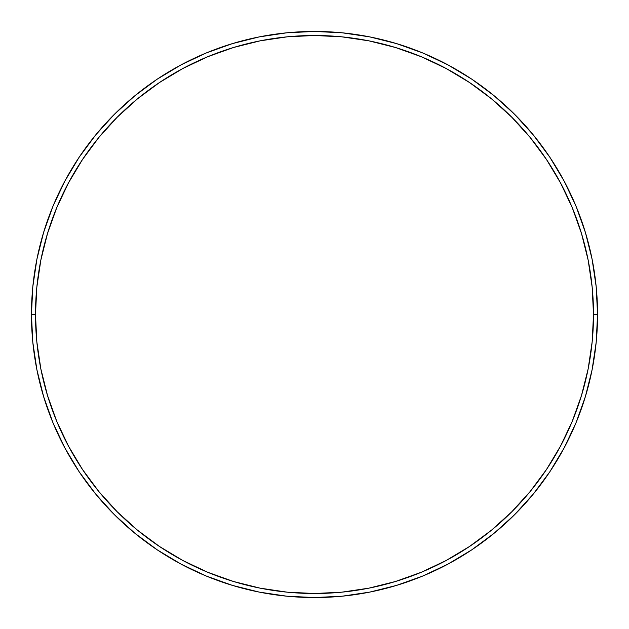 <?xml version="1.0" encoding="UTF-8"?>
<svg xmlns="http://www.w3.org/2000/svg" width="629" height="629" viewBox="0 0 629 629"><rect width="100%" height="100%" fill="white"/><g stroke="black" fill="none" stroke-linecap="round" stroke-linejoin="round"><path stroke-width="0.94" d="M31.45 314.5L35.491 314.5A279.009 279.009 0 0 1 314.5 35.491A279.009 279.009 0 0 1 593.509 314.5L597.55 314.5A283.05 283.05 0 0 0 314.5 31.45A283.05 283.05 0 0 0 31.45 314.5A283.05 283.05 0 0 1 314.5 31.45A283.05 283.05 0 0 1 597.55 314.5A283.05 283.05 0 0 1 314.5 597.55A283.05 283.05 0 0 1 31.45 314.5L32.81 286.753L36.891 259.282L43.637 232.337L52.993 206.178L64.873 181.073L79.152 157.242L95.702 134.936L114.352 114.352L134.936 95.702L157.242 79.152L181.073 64.873L206.178 52.993L232.337 43.637L259.282 36.891L286.753 32.81L314.5 31.45L342.247 32.81L369.718 36.891L396.663 43.637L422.822 52.993L447.927 64.873L471.758 79.152L494.064 95.702L514.648 114.352L533.298 134.936L549.848 157.242L564.127 181.073L576.007 206.178L585.363 232.337L592.109 259.282L596.19 286.753L597.55 314.5L596.19 342.247L592.109 369.718L585.363 396.663L576.007 422.822L564.127 447.927L549.848 471.758L533.298 494.064L514.648 514.648L494.064 533.298L471.758 549.848L447.927 564.127L422.822 576.007L396.663 585.363L369.718 592.109L342.247 596.19L314.5 597.55L286.753 596.19L259.282 592.109L232.337 585.363L206.178 576.007L181.073 564.127L157.242 549.848L134.936 533.298L114.352 514.648L95.702 494.064L79.152 471.758L64.873 447.927L52.993 422.822L43.637 396.663L36.891 369.718L32.81 342.247L31.45 314.5A283.05 283.05 0 0 0 314.5 597.55A283.05 283.05 0 0 0 597.55 314.5L593.509 314.5L592.164 287.154L588.146 260.068L581.495 233.508L572.272 207.727L560.565 182.976L546.483 159.491L530.176 137.499L511.786 117.214L491.501 98.824L469.509 82.517L446.024 68.435L421.273 56.728L395.492 47.505L368.932 40.854L341.846 36.836L314.5 35.491L287.154 36.836L260.068 40.854L233.508 47.505L207.727 56.728L182.976 68.435L159.491 82.517L137.499 98.824L117.214 117.214L98.824 137.499L82.517 159.491L68.435 182.976L56.728 207.727L47.505 233.508L40.854 260.068L36.836 287.154L35.491 314.5L36.836 341.846L40.854 368.932L47.505 395.492L56.728 421.273L68.435 446.024L82.517 469.509L98.824 491.501L117.214 511.786L137.499 530.176L159.491 546.483L182.976 560.565L207.727 572.272L233.508 581.495L260.068 588.146L287.154 592.164L314.5 593.509L341.846 592.164L368.932 588.146L395.492 581.495L421.273 572.272L446.024 560.565L469.509 546.483L491.501 530.176L511.786 511.786L530.176 491.501L546.483 469.509L560.565 446.024L572.272 421.273L581.495 395.492L588.146 368.932L592.164 341.846L593.509 314.5A279.009 279.009 0 0 1 314.5 593.509A279.009 279.009 0 0 1 35.491 314.5L31.45 314.5M585.363 232.337L576.007 206.178M471.758 79.152L447.927 64.873M232.337 43.637L206.178 52.993M79.152 157.242L64.873 181.073M43.637 396.663L52.993 422.822M157.242 549.848L181.073 564.127M396.663 585.363L422.822 576.007M549.848 471.758L564.127 447.927"/></g></svg>
